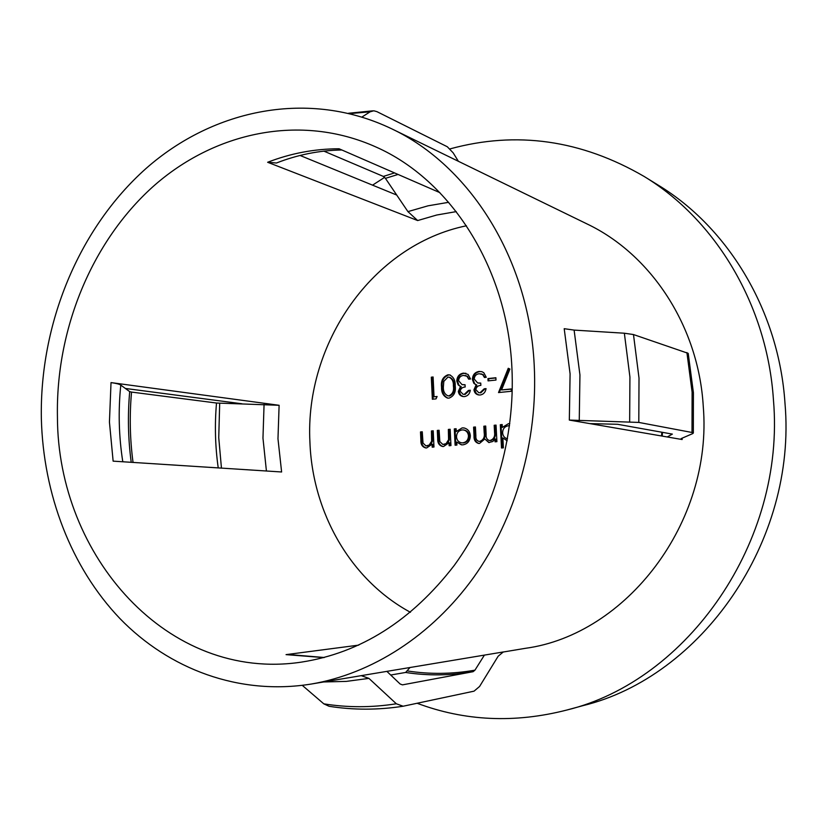 <?xml version="1.0" encoding="UTF-8"?>
<svg xmlns="http://www.w3.org/2000/svg" width="827" height="827" viewBox="0 0 827 827"><rect width="100%" height="100%" fill="white"/><g stroke="black" fill="none" stroke-linecap="round" stroke-linejoin="round"><path stroke-width="1.24" d="M439.861 192.639L339.06 148.767C314.487 148.839 290.68 153.336 267.638 162.278L276.445 163.012L279.392 161.896M323.895 151.134L383.356 176.42L385.434 178.353L407.928 211.619L417.666 220.551L267.638 162.278M410.44 612.3C350.483 579.903 312.337 512.347 309.918 441.959C304.698 343.463 372.584 244.947 466.459 225.781M279.113 405.292L111.025 382.601C116.194 383.315 119.45 384.152 120.794 385.113L129.705 391.626L131.534 392.081L216.509 403.028L279.113 405.292L277.975 438.786L281.614 471.979L113.134 461.146L109.433 422.049L111.025 382.601M57.435 416.891C55.698 330.273 91.084 242.642 152.488 187.078C213.955 132.02 300.377 113.061 375.903 146.979C450.208 179.707 507.251 267.08 511.892 367.581C515.459 437.99 494.05 510.786 454.333 565.306C411.66 620.674 360.624 652.958 301.235 662.148C167.612 682.151 57.549 555.858 57.435 416.891M386.871 671.369L361.234 675.649L368.914 678.378L396.329 703.777L403.142 706.227L474.057 691.155L479.588 686.462L498.154 656.224L503.302 651.955L386.871 671.369L400.134 684.001L402.449 684.859M534.211 365.152C538.129 440.512 515.655 518.488 473.675 577.36C431.394 636.025 371.633 673.84 311.159 684.063C239.179 695.652 169.059 669.219 119.894 618.524C70.967 567.281 43.273 494.029 41.35 418.627C39.562 324.132 78.513 228.603 146.1 168.429C213.728 108.833 309.071 89.223 391.636 128.785C469.591 165.534 529.094 258.489 534.211 365.152M391.636 128.785L586.891 223.869C650.756 254.147 698.557 325.869 703.26 406.346C713.008 522.581 626.277 634.66 525.372 648.327L502.62 652.121M682.12 439.53L569.327 420.075L638.806 422.421L692.013 432.48L693.336 433.007L692.757 433.586L681.324 438.527L680.807 439.044L682.12 439.53L682.234 438.134M450.115 148.87C516.524 130.718 581.195 139.908 644.13 176.451C715.5 219.734 767.332 305.225 773.452 399.999C785.702 541.602 687.578 680.786 566.795 710.042C514.714 723.398 464.815 721.134 417.118 703.26M644.13 176.451L658.323 185.217C728.277 227.652 778.982 311.086 784.999 403.421C797.042 541.354 701.275 676.931 582.89 705.669L566.795 710.042M667.244 436.966L672.361 434.113L617.531 424.282L589.847 423.61M569.327 420.075L570.092 373.897L564.2 328.691L574.114 330.097L624.354 333.219L633.482 334.553L639.013 378.073L638.806 422.421M693.336 433.007L693.429 392.846L688.209 353.356L633.482 334.553M447.893 374.817L449.557 374.889C453.568 376.833 455.45 380.461 455.191 385.754C456.08 391.998 454.023 396.133 449.03 398.138L447.541 398.097C443.344 396.236 441.349 392.598 441.546 387.181C440.75 380.947 442.869 376.823 447.893 374.817L450.291 375.034M480.094 392.691L484.208 388.804L486.059 388.618C485.459 392.267 483.526 394.396 480.229 394.996L478.544 394.934C475.897 394.376 474.378 392.649 473.964 389.775L476.114 384.927L473.809 383.252L472.393 379.407C472.672 374.827 474.905 372.171 479.102 371.437L481.893 371.674L483.826 372.75L486.276 377.308L484.436 377.505L482.668 374.579L479.184 373.732C476.197 374.093 474.543 375.861 474.212 379.024L477.644 382.953L480.745 383.087L480.859 385.392C478.109 385.506 476.414 386.902 475.794 389.6L478.657 392.639L480.807 392.825L484.922 388.938L484.208 388.804M511.22 388.948L511.344 391.274L498.516 392.567L508.254 368.273L509.918 369.059L501.555 389.93L511.22 388.948M450.167 429.265L450.953 445.577L449.144 445.732L449.009 442.786L443.572 446.497L442.476 446.487C439.096 445.453 437.504 442.869 437.7 438.723L437.307 430.433L439.096 430.267L439.85 441.587L442.827 444.461L446.094 443.634L448.575 439.716L448.358 429.43L450.167 429.265M496.045 425.109L496.903 441.659L495.032 441.825L494.887 438.941L492.902 441.453L488.809 442.538L484.818 438.982L479.505 443.437L478.461 443.417C475.308 442.373 473.84 439.912 474.036 436.046L473.592 427.145L475.432 426.98L475.876 435.891C475.618 438.755 476.631 440.584 478.905 441.38L479.722 441.38C483.433 440.078 484.922 437.152 484.177 432.624L483.857 426.215L485.707 426.05L486.131 434.433C485.811 437.504 486.845 439.53 489.233 440.491L490.049 440.502C493.647 439.302 495.146 436.542 494.546 432.232L494.184 425.274L496.045 425.109M507.158 440.801L502.878 437.928L503.385 447.841L501.513 447.996L500.314 424.727L502.185 424.551L502.33 427.425L508.398 423.703L509.804 423.693M456.917 445.071L455.098 445.226L454.302 428.893L456.122 428.727L456.256 431.549L462.159 427.89L463.844 427.921C467.7 428.799 469.87 431.394 470.336 435.726C470.087 440.946 467.627 443.985 462.934 444.843L461.404 444.833L456.773 442.042L456.917 445.071M433.214 430.795L433.979 447.025L432.19 447.18L432.056 444.244L426.68 447.934L425.616 447.924C422.256 446.911 420.674 444.337 420.881 440.202L420.498 431.952L422.266 431.787L423.01 443.055L425.967 445.908L429.172 445.081L431.632 441.194L431.425 430.96L433.214 430.795M495.88 377.732L496.004 380.048L488.054 380.885L487.94 378.58L495.88 377.732M464.392 394.283L468.475 390.416L470.305 390.23C469.715 393.869 467.793 395.978 464.536 396.578L462.903 396.515C460.267 395.978 458.737 394.262 458.334 391.388L460.463 386.56L458.179 384.886L456.783 381.061C457.062 376.502 459.274 373.856 463.43 373.132L468.082 374.424L470.532 378.983L468.702 379.169L466.955 376.264L463.502 375.417C460.556 375.778 458.913 377.536 458.582 380.678L462.014 384.596L465.053 384.731L465.167 387.026C462.438 387.129 460.763 388.525 460.143 391.202L462.996 394.241L465.125 394.417L469.198 390.551L468.475 390.416M437.101 396.484L436.046 398.872L432.356 399.245L431.312 377.184L433.1 376.988L434.041 396.795L437.101 396.484M302.279 685.356L323.802 703.839L329.063 706.279C353.367 710.124 378.063 710.114 403.142 706.227M409.996 667.513L405.623 672.454L390.706 675.018M484.405 655.108L474.946 670.17L473.096 671.689L402.491 684.859M458.365 161.275L453.165 152.85L447.304 146.751L376.895 111.635L373.804 110.787L370.155 111.79L361.999 117M372.553 185.155L384.638 177.35M241.908 403.772L125.353 388.452M396.743 195.058L300.056 155.466M291.269 654.891L286.049 654.633L358.753 645.122M502.206 447.945L501.017 424.83L500.314 424.727M501.017 424.83L502.185 424.727M508.398 423.703L502.33 427.425M509.091 423.806L509.794 423.775M507.178 440.708L502.878 437.928M509.535 425.75L508.44 425.74C504.697 426.391 502.754 428.748 502.609 432.81C502.93 436.077 504.573 438.072 507.52 438.806M495.735 441.763L495.59 439.034L494.887 438.941M489.17 442.569L484.818 438.982M478.812 443.448C475.918 442.228 474.564 439.788 474.76 436.139L474.316 427.249L473.592 427.145M474.316 427.249L475.442 427.145M478.905 441.38L479.722 441.38M480.446 441.473C484.157 440.16 485.635 437.245 484.891 432.717L484.57 426.318L483.857 426.215M484.57 426.318L485.718 426.215M489.233 440.491L490.049 440.502M490.752 440.584C494.36 439.395 495.849 436.635 495.249 432.335L494.897 425.378L494.184 425.274M494.897 425.378L496.055 425.274M455.832 445.164L455.046 428.986L454.302 428.893M455.046 428.986L456.132 428.893M462.159 427.89L456.256 431.549M462.882 427.993L464.205 427.983M461.766 444.864L456.773 442.042M461.569 442.817L463.533 442.921C467.131 442.28 469.023 439.954 469.229 435.953C468.816 432.624 467.11 430.65 464.123 430.03L462.19 429.906C458.561 430.547 456.669 432.862 456.514 436.852C456.866 440.222 458.551 442.218 461.569 442.817L462.81 442.838C466.407 442.187 468.299 439.861 468.506 435.86C468.082 432.531 466.387 430.557 463.399 429.926M463.533 442.921L462.81 442.838M469.229 435.953L468.506 435.86M449.878 445.67L449.743 442.869L449.009 442.786M442.848 446.508C439.716 445.308 438.248 442.734 438.455 438.806L438.052 430.526L437.307 430.433M438.052 430.526L439.106 430.433M442.827 444.461L443.789 444.471M444.533 444.554L447.965 442.672L449.319 439.809L448.575 439.716M449.319 439.809L449.102 429.523L448.358 429.43M449.102 429.523L450.177 429.43M432.935 447.107L432.81 444.337L432.056 444.244M425.998 447.945C422.886 446.756 421.429 444.202 421.636 440.284L421.253 432.045L420.498 431.952M421.253 432.045L422.277 431.952M425.967 445.908L426.897 445.918M427.652 446.001L431.043 444.13L432.387 441.277L431.632 441.194M432.387 441.277L432.18 431.053L431.425 430.96M432.18 431.053L433.224 430.96M499.301 392.494L508.884 368.573M511.231 389.155L501.555 389.93M488.757 380.802L488.643 378.725L487.94 378.58M488.643 378.725L495.89 377.96M484.922 388.938L486.018 388.835M478.905 394.986L476.352 393.6L474.677 389.92L473.964 389.775M474.677 389.92L476.838 385.072L476.114 384.927M476.838 385.072L473.809 383.252M474.533 383.397L473.116 379.552L472.393 379.407M473.116 379.552C473.385 374.972 475.618 372.326 479.815 371.592L479.102 371.437M479.815 371.592L481.707 371.623M485.067 377.432L482.668 374.579M483.382 374.724L480.952 373.804M477.644 382.953L480.756 383.263M478.657 392.639L480.807 392.825M469.198 390.551L470.263 390.447M463.265 396.578L460.722 395.192L459.057 391.522L458.334 391.388M459.057 391.522L461.197 386.695L460.463 386.56M461.197 386.695L458.179 384.886M458.913 385.031L457.517 381.206L456.783 381.061M457.517 381.206C457.786 376.657 460.008 374.011 464.154 373.287L463.43 373.132M464.154 373.287L465.963 373.308M469.354 379.107L466.955 376.264M467.679 376.409L465.219 375.479M462.014 384.596L465.063 384.896M462.996 394.241L465.125 394.417M447.914 398.138C443.975 396.112 442.094 392.505 442.29 387.325L441.546 387.181M442.29 387.325C441.494 381.092 443.613 376.967 448.637 374.972M447.862 395.823L449.599 395.999C453.392 394.252 454.902 390.954 454.116 386.095C454.395 381.826 452.948 378.89 449.754 377.288L447.945 377.091L443.83 381.361L443.344 387.005C443.148 391.274 444.657 394.221 447.862 395.823L448.854 395.864C452.658 394.117 454.168 390.82 453.382 385.951C453.661 381.681 452.204 378.745 449.02 377.143M449.599 395.999L448.854 395.864M433.1 399.172L432.066 377.329L431.312 377.184M432.066 377.329L433.11 377.215M437.007 396.702L434.041 396.795M417.666 220.551L436.728 215.02L456.266 211.609M361.234 675.649L311.159 684.063M574.114 330.097L579.944 374.962L579.251 420.757M624.354 333.219L629.926 377.071L629.657 421.77M686.906 352.56L692.116 392.163L692.013 432.48M221.45 468.113L218.741 437.638L219.693 403.235M266.418 471.008L262.965 438.124L264.071 404.3M131.224 462.314C128.092 438.889 127.585 415.33 129.705 391.626M122.799 461.766C118.809 436.429 118.137 410.885 120.794 385.113M662.499 432.345L662.22 436.098M385.434 178.353L398.056 174.445M407.928 211.619L428.045 205.82L448.668 202.305M396.329 703.777C371.726 707.654 347.557 707.674 323.802 703.839M368.914 678.378L346.306 681.396L323.822 681.955M473.096 671.689C450.291 675.649 427.797 675.897 405.623 672.454M474.946 670.17C452.183 674.139 429.74 674.408 407.618 670.966M133.044 462.427C129.932 439.116 129.436 415.671 131.534 392.081M218.235 467.906C215.185 446.404 214.606 424.778 216.509 403.028M349.862 113.599L370.155 111.79M383.356 176.42L394.541 172.915M323.884 657.61L286.049 654.633M474.76 436.139L474.036 436.046M484.891 432.717L484.177 432.624M495.249 432.335L494.546 432.232M438.455 438.806L437.7 438.723M449.381 435.415L448.647 435.322M421.636 440.284L420.881 440.202M432.459 436.914L431.704 436.821M454.116 386.095L453.382 385.951M276.445 163.012C297.699 154.711 319.501 150.369 341.861 149.987M661.807 432.221L661.538 435.974M348.498 113.268L372.677 110.839M289.791 654.622L324.287 657.506"/></g></svg>
